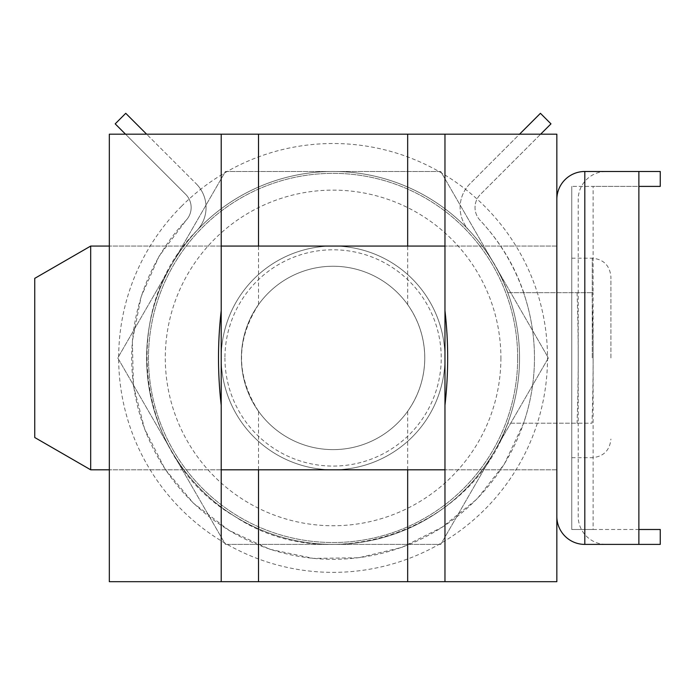 <?xml version="1.0" encoding="UTF-8"?>
<svg xmlns="http://www.w3.org/2000/svg" width="695" height="695" viewBox="0 0 695 695"><rect width="100%" height="100%" fill="white"/><g stroke="black" fill="none" stroke-linecap="round" stroke-linejoin="round"><path stroke-width="0.52" stroke-dasharray="3.48 2.61" d="M444.965 357.942L444.965 246.065L444.965 357.942A111.878 111.878 0 0 1 277.149 454.825A111.878 111.878 0 0 1 277.149 261.051A111.878 111.878 0 0 1 444.965 357.942A111.878 111.878 0 0 1 277.149 454.825A111.878 111.878 0 0 1 277.149 261.051A111.878 111.878 0 0 1 444.965 357.942M444.965 581.689L444.965 134.187M221.21 357.942L221.21 246.065L221.21 357.942M221.21 581.689L221.21 134.187M556.843 357.942L556.843 246.065L556.843 357.942M556.843 581.689L556.843 134.187L109.332 134.187L109.332 581.689L556.843 581.689M109.332 357.942L109.332 246.065L109.332 357.942M407.67 469.811L407.67 411.258C418.903 395.255 424.602 377.481 424.767 357.942C424.602 338.395 418.903 320.621 407.67 304.618A91.679 91.679 0 0 0 258.505 304.618L258.505 246.065M407.67 304.618L407.67 246.065M181.464 206.311A214.434 214.434 0 0 1 547.512 357.942A214.434 214.434 0 0 1 251.025 556.043A214.434 214.434 0 0 1 181.464 206.311M258.505 469.811L258.505 411.258A91.679 91.679 0 0 0 407.67 411.258M258.505 304.618C235.909 340.168 235.909 375.708 258.505 411.258M519.547 357.942A186.46 186.46 0 0 1 239.853 519.417A186.46 186.46 0 0 1 239.853 196.459A186.46 186.46 0 0 1 519.547 357.942A186.46 186.46 0 0 1 239.853 519.417A186.46 186.46 0 0 1 239.853 196.459A186.46 186.46 0 0 1 519.547 357.942A186.46 186.46 0 0 1 239.853 519.417A186.46 186.46 0 0 1 239.853 196.459A186.46 186.46 0 0 1 519.547 357.942M224.937 357.942A108.151 108.151 0 0 0 333.087 466.084A108.151 108.151 0 0 0 441.229 357.942A108.151 108.151 0 0 0 333.087 249.792A108.151 108.151 0 0 0 224.937 357.942M424.767 357.942A91.679 91.679 0 0 1 287.243 437.337A91.679 91.679 0 0 1 287.243 278.539A91.679 91.679 0 0 1 424.767 357.942A91.679 91.679 0 0 1 287.243 437.337A91.679 91.679 0 0 1 287.243 278.539A91.679 91.679 0 0 1 424.767 357.942A91.679 91.679 0 0 1 287.243 437.337A91.679 91.679 0 0 1 287.243 278.539A91.679 91.679 0 0 1 424.767 357.942M517.679 357.942A184.592 184.592 0 0 1 240.791 517.801A184.592 184.592 0 0 1 240.791 198.075A184.592 184.592 0 0 1 517.679 357.942A184.592 184.592 0 0 1 240.791 517.801A184.592 184.592 0 0 1 240.791 198.075A184.592 184.592 0 0 1 517.679 357.942M225.432 544.402L440.743 544.402L548.39 357.942L440.743 171.483L225.432 171.483L117.776 357.942L225.432 544.402L117.776 357.942L225.432 171.483L440.743 171.483L548.39 357.942L440.743 544.402L225.432 544.402M507.819 292.673L591.992 292.673A1879.523 1879.523 0 0 1 591.992 423.203L523.604 423.203A201.376 201.376 0 0 0 523.604 292.699M523.717 292.656C514.656 265.803 500.105 241.678 480.063 220.28A18.643 18.643 0 0 1 480.488 194.348L540.649 134.187M507.88 292.656C499.418 269.712 486.517 248.984 469.177 230.471A33.56 33.56 0 0 1 469.942 183.801L519.556 134.187M125.526 134.187L185.687 194.348A18.643 18.643 0 0 1 186.112 220.28L159.112 256.134L141.154 296.669L132.354 341.21L133.431 385.603L144.577 428.806L165.062 469.177L193.366 503.145L229.35 530.554L269.721 549.259L313.315 558.398L358.724 557.764L401.771 547.417L441.977 527.305L476.961 499.071L504.24 464.234L523.639 423.203L507.758 423.203A186.46 186.46 0 0 0 507.758 292.699M507.767 423.203C471.87 531.119 328.57 579.43 234.823 516.411C136.142 459.899 116.595 310.491 196.998 230.471A33.56 33.56 0 0 0 196.233 183.801A33.56 33.56 0 0 1 196.998 230.471A186.46 186.46 0 0 0 202.688 491.217A186.46 186.46 0 0 0 463.487 491.217A186.46 186.46 0 0 0 469.177 230.471A33.56 33.56 0 0 1 469.942 183.801L540.432 113.311L550.979 123.858L480.488 194.348A18.643 18.643 0 0 0 480.063 220.28A201.376 201.376 0 0 1 473.921 501.877A201.376 201.376 0 0 1 192.254 501.877A201.376 201.376 0 0 1 186.112 220.28A18.643 18.643 0 0 0 185.687 194.348L115.196 123.858L125.743 113.311L196.233 183.801L146.619 134.187M591.992 292.673L593.122 292.673A410227.755 410227.755 0 0 1 593.122 423.203L593.122 529.486L571.759 529.486L571.759 186.399L571.759 529.486L638.879 529.486L638.879 544.402L584.808 544.402A27.965 27.965 0 0 1 556.843 516.428L556.843 199.448A27.965 27.965 0 0 1 584.808 171.483L638.879 171.483L638.879 186.399L571.759 186.399L593.122 186.399L593.122 292.673L507.784 292.673M660.25 171.483L606.179 171.483A27.965 27.965 0 0 0 578.205 199.448L578.205 292.673A410212.839 410212.839 0 0 1 578.205 423.203L591.992 423.203M660.25 544.402L606.179 544.402A27.965 27.965 0 0 1 578.205 516.428L578.205 423.203L507.758 423.203M577.067 292.673A1864.607 1864.607 0 0 1 577.067 423.203M593.122 529.486L660.25 529.486M660.25 186.399L593.122 186.399M556.843 516.428L556.843 199.448M638.879 529.486L638.879 186.399M571.759 357.942L571.759 258.184L571.759 357.942M90.689 246.065L90.689 469.811M34.75 278.356L34.75 437.52M610.914 357.942L610.914 276.827L610.914 357.942M500.904 357.942A167.816 167.816 0 0 1 249.184 503.267A167.816 167.816 0 0 1 249.184 212.609A167.816 167.816 0 0 1 500.904 357.942M592.27 357.942L592.27 258.184L592.27 357.942M221.21 246.065L109.332 246.065L221.21 246.065M221.21 469.811L109.332 469.811L221.21 469.811M556.843 246.065L444.965 246.065L556.843 246.065M556.843 469.811L444.965 469.811L556.843 469.811M571.759 258.184L592.27 258.184C603.59 259.287 609.81 265.499 610.914 276.827M571.759 457.692L592.27 457.692C603.59 456.589 609.81 450.377 610.914 439.049"/><path stroke-width="1.04" d="M444.965 310.648L444.965 134.187L221.21 134.187L221.21 581.689L444.965 581.689L444.965 310.648C448.562 342.175 448.562 373.693 444.965 405.228M444.965 134.187L556.843 134.187L556.843 581.689L444.965 581.689M221.21 581.689L109.332 581.689L109.332 134.187L221.21 134.187M258.505 246.065L258.505 134.187M407.67 246.065L407.67 134.187M221.21 310.648C217.613 342.183 217.613 373.71 221.21 405.228M407.67 581.689L407.67 469.811M258.505 581.689L258.505 469.811M519.556 134.187L540.432 113.311L550.979 123.858L540.649 134.187M125.526 134.187L115.196 123.858L125.743 113.311L146.619 134.187M638.879 529.486L660.25 529.486L660.25 544.402L584.808 544.402A27.965 27.965 0 0 1 556.843 516.428A27.965 27.965 0 0 0 584.808 544.402L584.808 171.483L660.25 171.483L660.25 186.399L638.879 186.399M638.879 544.402L638.879 171.483M556.843 199.448A27.965 27.965 0 0 1 584.808 171.483A27.965 27.965 0 0 0 556.843 199.448M109.332 469.811L90.689 469.811L90.689 246.065L109.332 246.065M90.689 469.811L34.75 437.52L34.75 278.356L90.689 246.065M444.965 246.065L221.21 246.065M444.965 469.811L221.21 469.811"/></g></svg>
